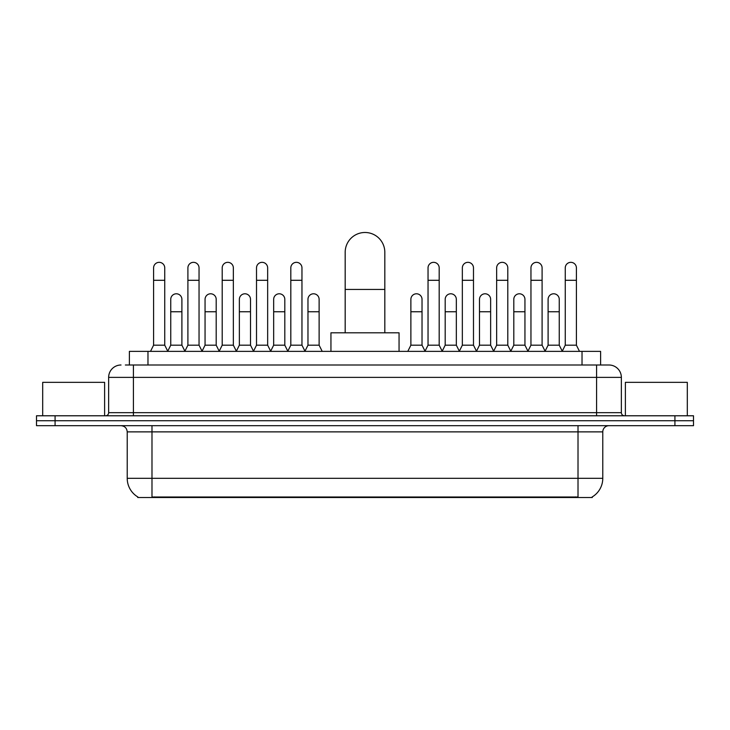 <?xml version="1.0" encoding="UTF-8"?>
<svg xmlns="http://www.w3.org/2000/svg" width="730" height="730" viewBox="0 0 730 730"><rect width="100%" height="100%" fill="white"/><g stroke="black" fill="none" stroke-linecap="round" stroke-linejoin="round"><path stroke-width="1.09" d="M125.359 365L133.407 365L125.359 365L129.393 365L129.393 351.376L600.608 351.376L600.608 365M592.258 496.902L592.258 497.513L137.742 497.513L137.742 496.902M137.924 497.011A21.672 21.672 0 0 1 127.221 478.314L151.986 478.314L151.986 497.011L578.014 497.011L578.014 478.314L602.779 478.314L602.779 431.877A6.196 6.196 0 0 1 608.975 425.681M127.221 478.314L127.221 431.877C126.847 428.118 124.784 426.055 121.025 425.681M592.076 497.011A21.672 21.672 0 0 0 602.779 478.314M55.078 415.781L693.5 415.781L693.5 420.726L36.5 420.726L36.5 425.681L55.078 425.681L55.078 420.726L36.5 420.726L36.5 415.781L55.078 415.781L55.078 420.726L693.5 420.726L693.5 425.681L55.078 425.681M121.025 365A12.383 12.383 0 0 0 108.642 377.383L108.642 412.678A3.093 3.093 0 0 1 105.54 415.781M608.975 365L596.592 365L608.975 365A12.383 12.383 0 0 1 621.358 377.383L621.358 412.678C621.54 414.558 622.571 415.589 624.46 415.781M621.358 377.383L133.407 377.383L133.407 365L596.592 365L596.592 412.678L621.358 412.678M104.618 415.781L104.618 382.337L42.696 382.337L42.696 415.781M687.304 415.781L687.304 382.337L625.382 382.337L625.382 415.781M345.18 332.798L345.18 252.297A19.819 19.819 0 0 1 365 232.487A19.819 19.819 0 0 1 384.82 252.297A19.819 19.819 0 0 0 365 232.487M384.82 332.798L384.82 252.297M399.054 351.376L399.054 332.798L330.945 332.798L330.945 351.376M150.499 351.376L153.592 345.18L164.743 345.18L167.836 351.376M164.743 345.18L164.743 267.901A5.575 5.575 0 0 0 159.167 262.335A5.575 5.575 0 0 1 159.523 262.344M153.592 345.18L153.592 280.293L164.743 280.293M153.592 280.293L153.592 267.901A5.575 5.575 0 0 1 159.167 262.335M184.809 351.376L187.902 345.18L199.044 345.18L202.146 351.376M199.044 345.18L199.044 267.901A5.575 5.575 0 0 0 193.477 262.335A5.575 5.575 0 0 1 193.824 262.344M187.902 345.18L187.902 280.293L199.044 280.293M187.902 280.293L187.902 267.901A5.575 5.575 0 0 1 193.477 262.335M219.109 351.376L222.203 345.18L233.354 345.18L236.447 351.376M233.354 345.18L233.354 267.901A5.575 5.575 0 0 0 227.778 262.335A5.575 5.575 0 0 1 228.125 262.344M222.203 345.18L222.203 280.293L233.354 280.293M222.203 280.293L222.203 267.901A5.575 5.575 0 0 1 227.778 262.335M253.42 351.376L256.513 345.18L267.654 345.18L270.757 351.376M267.654 345.18L267.654 267.901A5.575 5.575 0 0 0 262.088 262.335A5.575 5.575 0 0 1 262.435 262.344M256.513 345.18L256.513 280.293L267.654 280.293M256.513 280.293L256.513 267.901A5.575 5.575 0 0 1 262.088 262.335M287.72 351.376L290.814 345.18L301.964 345.18L305.058 351.376M301.964 345.18L301.964 267.901A5.575 5.575 0 0 0 296.389 262.335A5.575 5.575 0 0 1 296.736 262.344M290.814 345.18L290.814 280.293L301.964 280.293M290.814 280.293L290.814 267.901A5.575 5.575 0 0 1 296.389 262.335M424.942 351.376L428.035 345.18L439.186 345.18L442.28 351.376M439.186 345.18L439.186 267.901A5.575 5.575 0 0 0 433.611 262.335A5.575 5.575 0 0 1 433.958 262.344M428.035 345.18L428.035 280.293L439.186 280.293M428.035 280.293L428.035 267.901A5.575 5.575 0 0 1 433.611 262.335M459.243 351.376L462.346 345.18L473.487 345.18L476.58 351.376M473.487 345.18L473.487 267.901A5.575 5.575 0 0 0 467.912 262.335A5.575 5.575 0 0 1 468.268 262.344M462.346 345.18L462.346 280.293L473.487 280.293M462.346 280.293L462.346 267.901A5.575 5.575 0 0 1 467.912 262.335M493.553 351.376L496.646 345.18L507.797 345.18L510.89 351.376M507.797 345.18L507.797 267.901A5.575 5.575 0 0 0 502.222 262.335A5.575 5.575 0 0 1 502.568 262.344M496.646 345.18L496.646 280.293L507.797 280.293M496.646 280.293L496.646 267.901A5.575 5.575 0 0 1 502.222 262.335M527.854 351.376L530.956 345.18L542.098 345.18L545.191 351.376M542.098 345.18L542.098 267.901A5.575 5.575 0 0 0 536.523 262.335A5.575 5.575 0 0 1 536.879 262.344M530.956 345.18L530.956 280.293L542.098 280.293M530.956 280.293L530.956 267.901A5.575 5.575 0 0 1 536.523 262.335M562.164 351.376L565.257 345.18L576.408 345.18L579.501 351.376M576.408 345.18L576.408 267.901A5.575 5.575 0 0 0 570.833 262.335A5.575 5.575 0 0 1 571.179 262.344M565.257 345.18L565.257 280.293L576.408 280.293M565.257 280.293L565.257 267.901A5.575 5.575 0 0 1 570.833 262.335M167.745 351.194L170.747 345.18L181.898 345.18L184.9 351.194M181.898 345.18L181.898 299.364A5.575 5.575 0 0 0 176.669 293.798A5.575 5.575 0 0 1 181.898 299.364M170.747 345.18L170.747 311.746L181.898 311.746M170.747 311.746L170.747 299.364A5.575 5.575 0 0 1 176.669 293.798M202.055 351.194L205.057 345.18L216.199 345.18L219.201 351.194M216.199 345.18L216.199 299.364A5.575 5.575 0 0 0 210.979 293.798A5.575 5.575 0 0 1 216.199 299.364M205.057 345.18L205.057 311.746L216.199 311.746M205.057 311.746L205.057 299.364A5.575 5.575 0 0 1 210.979 293.798M236.356 351.194L239.358 345.18L250.509 345.18L253.511 351.194M250.509 345.18L250.509 299.364A5.575 5.575 0 0 0 245.28 293.798A5.575 5.575 0 0 1 250.509 299.364M239.358 345.18L239.358 311.746L250.509 311.746M239.358 311.746L239.358 299.364A5.575 5.575 0 0 1 245.28 293.798M270.657 351.194L273.668 345.18L284.81 345.18L287.812 351.194M284.81 345.18L284.81 299.364A5.575 5.575 0 0 0 279.59 293.798A5.575 5.575 0 0 1 284.81 299.364M273.668 345.18L273.668 311.746L284.81 311.746M273.668 311.746L273.668 299.364A5.575 5.575 0 0 1 279.59 293.798M304.967 351.194L307.969 345.18L319.12 345.18L322.213 351.376M319.12 345.18L319.12 299.364A5.575 5.575 0 0 0 313.891 293.798A5.575 5.575 0 0 1 319.12 299.364M307.969 345.18L307.969 311.746L319.12 311.746M307.969 311.746L307.969 299.364A5.575 5.575 0 0 1 313.891 293.798M407.787 351.376L410.88 345.18L422.031 345.18L425.033 351.194M422.031 345.18L422.031 299.364A5.575 5.575 0 0 0 416.812 293.798A5.575 5.575 0 0 1 422.031 299.364M410.88 345.18L410.88 311.746L422.031 311.746M410.88 311.746L410.88 299.364A5.575 5.575 0 0 1 416.812 293.798M442.188 351.194L445.19 345.18L456.332 345.18L459.343 351.194M456.332 345.18L456.332 299.364A5.575 5.575 0 0 0 451.113 293.798A5.575 5.575 0 0 1 456.332 299.364M445.19 345.18L445.19 311.746L456.332 311.746M445.19 311.746L445.19 299.364A5.575 5.575 0 0 1 451.113 293.798M476.489 351.194L479.491 345.18L490.642 345.18L493.644 351.194M490.642 345.18L490.642 299.364A5.575 5.575 0 0 0 485.423 293.798A5.575 5.575 0 0 1 490.642 299.364M479.491 345.18L479.491 311.746L490.642 311.746M479.491 311.746L479.491 299.364A5.575 5.575 0 0 1 485.423 293.798M510.799 351.194L513.801 345.18L524.943 345.18L527.945 351.194M524.943 345.18L524.943 299.364A5.575 5.575 0 0 0 519.723 293.798A5.575 5.575 0 0 1 524.943 299.364M513.801 345.18L513.801 311.746L524.943 311.746M513.801 311.746L513.801 299.364A5.575 5.575 0 0 1 519.723 293.798M545.1 351.194L548.102 345.18L559.253 345.18L562.255 351.194M559.253 345.18L559.253 299.364A5.575 5.575 0 0 0 554.024 293.798A5.575 5.575 0 0 1 559.253 299.364M548.102 345.18L548.102 311.746L559.253 311.746M548.102 311.746L548.102 299.364A5.575 5.575 0 0 1 554.024 293.798M575.541 497.513L575.541 496.902M154.459 497.513L154.459 496.902M147.971 365L147.971 351.376M582.029 365L582.029 351.376M578.014 425.681L578.014 431.877L127.221 431.877M602.779 431.877L578.014 431.877L578.014 478.314L151.986 478.314L151.986 425.681M674.921 425.681L674.921 415.781M133.407 415.781L133.407 377.383L108.642 377.383M108.642 412.678L596.592 412.678L596.592 415.781M345.18 289.454L384.82 289.454"/></g></svg>
